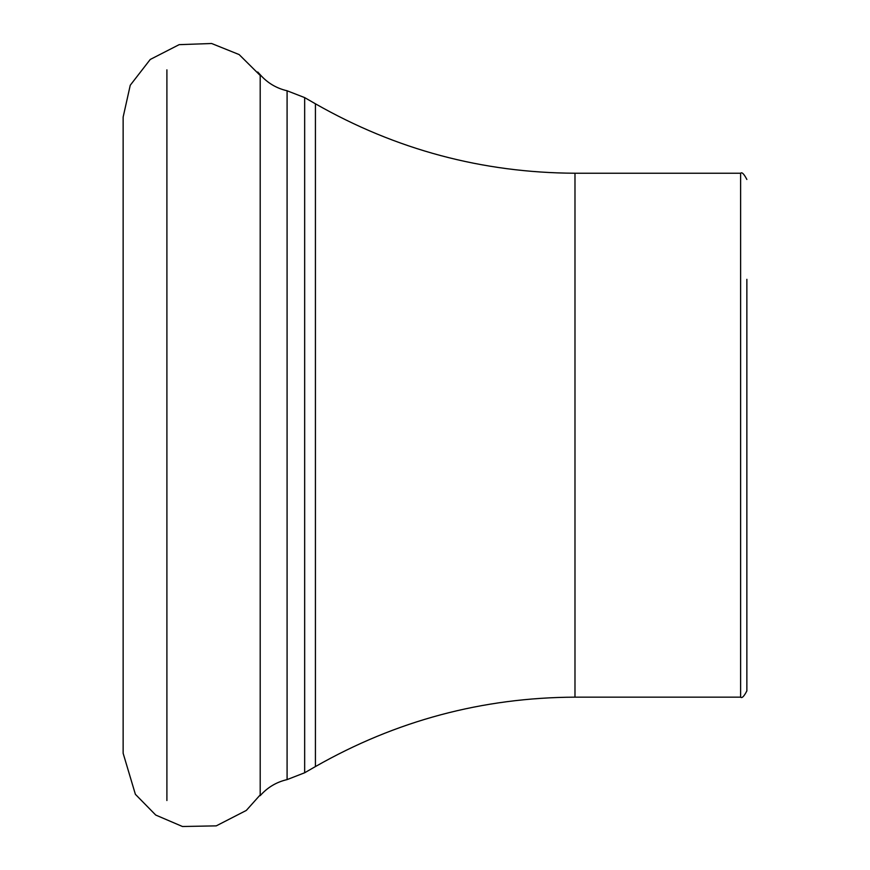 <?xml version="1.0" encoding="UTF-8"?>
<svg xmlns="http://www.w3.org/2000/svg" width="870" height="870" viewBox="0 0 870 870"><rect width="100%" height="100%" fill="white"/><g stroke="black" fill="none" stroke-linecap="round" stroke-linejoin="round"><path stroke-width="1.3" d="M746.862 279.324L746.862 690.91L746.862 279.324M166.899 69.85L166.899 800.53M740.62 173.228L574.983 173.228L574.983 697.153L740.62 697.153L740.62 173.228C741.925 171.868 744.002 173.946 746.862 179.47M574.983 173.228C482.382 172.815 395.872 149.673 315.429 103.802L315.429 766.568L304.663 772.767L287.089 779.607C276.399 782.076 267.438 787.437 260.195 795.68L260.195 74.7L257.727 72.003M315.429 103.802L304.663 97.603L304.663 772.767M304.663 97.603L287.089 90.774L287.089 779.607M574.983 697.153C482.382 697.566 395.872 720.708 315.429 766.568M287.089 90.774C276.399 88.294 267.438 82.944 260.195 74.7M740.62 697.153C741.925 698.512 744.002 696.424 746.862 690.91M260.195 75.472L239.141 54.571L211.617 43.5L179.155 44.653L150.238 59.464L130.25 85.249L123.138 117.091L123.138 753.279L135.383 794.31L155.741 815.059L182.461 826.5L216.249 825.869L246.319 810.427L260.195 794.908"/></g></svg>
